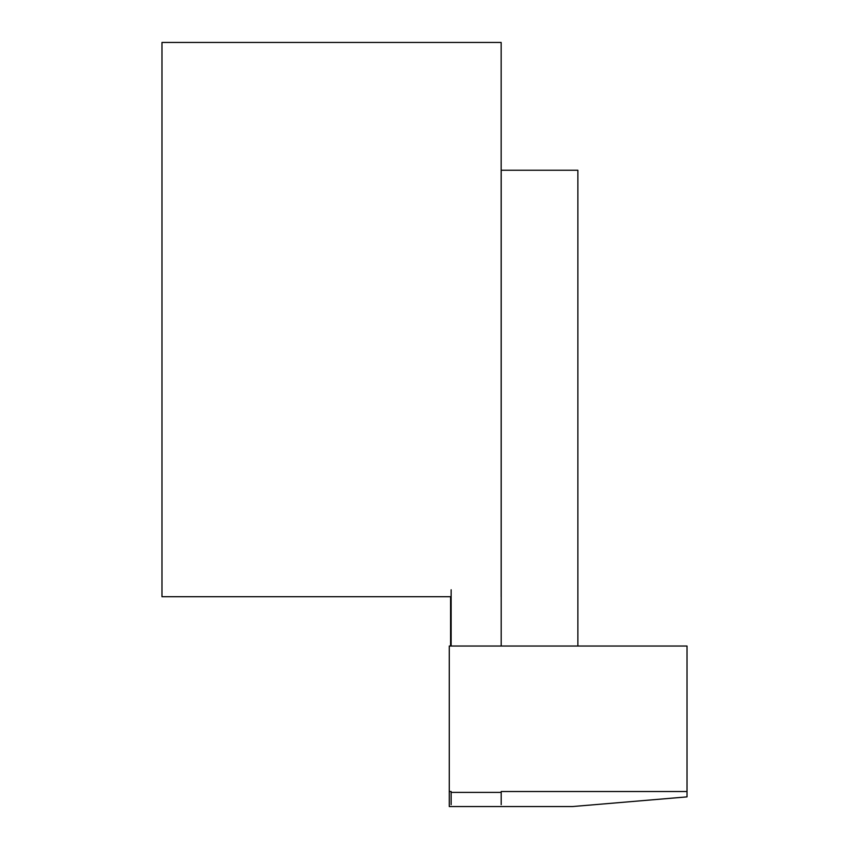 <?xml version="1.0" encoding="UTF-8"?>
<svg xmlns="http://www.w3.org/2000/svg" width="849" height="849" viewBox="0 0 849 849"><rect width="100%" height="100%" fill="white"/><g stroke="black" fill="none" stroke-linecap="round" stroke-linejoin="round"><path stroke-width="1.27" d="M501.154 596.72L501.154 42.45L161.979 42.45L161.979 596.72L451.137 596.72M501.186 646.036L501.186 170.256L577.872 170.256L577.872 646.036M450.586 646.036L450.586 596.72M449.27 791.523L449.27 646.036L687.021 646.036L687.021 796.882L572.523 806.55L449.27 806.55L449.27 791.523L451.137 791.523M687.021 791.523L501.186 791.523M501.186 804.661L501.186 792.393L451.137 792.393L451.137 804.661M451.137 589.779L451.137 646.036"/></g></svg>
